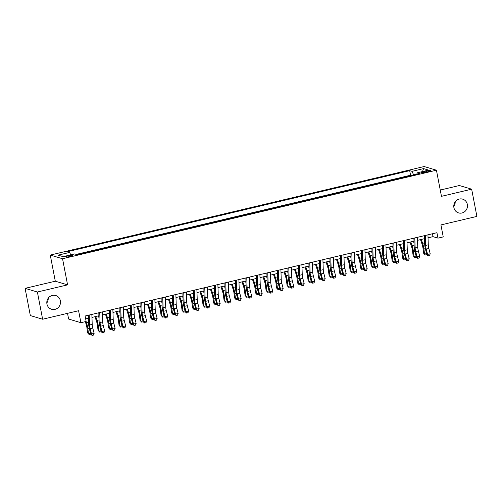 <?xml version="1.0" encoding="UTF-8"?>
<svg xmlns="http://www.w3.org/2000/svg" width="502" height="502" viewBox="0 0 502 502"><rect width="100%" height="100%" fill="white"/><g stroke="black" fill="none" stroke-linecap="round" stroke-linejoin="round"><path stroke-width="0.75" d="M48.223 298.201A7.179 6.827 -73.4 0 1 46.811 302.926M60.378 300.805A7.179 6.827 -73.4 0 1 51.606 309.27A7.179 6.827 -73.4 0 1 46.937 303.986A7.179 6.827 -73.4 0 1 55.709 295.515A7.179 6.827 -73.4 0 1 60.378 300.805M455.188 201.835A7.179 6.827 -73.4 0 1 453.777 206.554M467.349 204.433A7.179 6.827 -73.4 0 1 458.577 212.904A7.179 6.827 -73.4 0 1 453.902 207.621A7.179 6.827 -73.4 0 1 462.675 199.15A7.179 6.827 -73.4 0 1 467.349 204.433M70.117 256.497A3.589 0.533 -10.9 0 0 72.583 255.499A3.589 0.533 -10.9 0 0 67.996 255.863A3.589 0.533 -10.9 0 0 65.536 256.861A3.589 0.533 -10.9 0 0 70.117 256.497M67.525 313.342L68.617 319.034L80.904 322.698L86.156 321.456L85.108 316.009L436.935 232.702L437.982 238.143L443.235 236.9L440.932 224.921L476.9 216.406L471.66 189.185L459.374 185.52L440.254 190.051M25.1 288.355L30.34 315.576L42.626 319.234L37.386 292.013L67.582 284.866L62.549 258.737L50.263 255.072L55.295 281.202L25.1 288.355L37.386 292.013M62.549 258.737L436.433 170.203L424.146 166.538L50.263 255.072M426.261 171.044L423.952 171.596A3.476 0.515 -10.9 0 0 421.567 172.556A3.476 0.515 -10.9 0 0 426.01 172.205L428.319 171.659A3.476 0.515 -10.9 0 0 430.703 170.699A3.476 0.515 -10.9 0 0 426.261 171.044L426.468 172.098M413.635 174.909L412.01 171.345L409.688 170.655L67.312 251.728L69.634 252.418L58.081 255.154L63.126 256.66L74.679 253.924L77.007 254.621L419.383 173.548L417.062 172.851L416.898 174.131M412.01 171.345L423.562 168.609L428.614 170.115L417.062 172.851M411.326 175.455L410.567 175.229L76.248 254.395M80.904 322.698L78.601 310.719L42.626 319.234M436.433 170.203L441.465 196.332L471.66 189.185M428.037 237.835L433.006 236.655L437.982 238.143M85.666 318.908L88.415 318.255M91.96 317.415L98.919 315.764M102.464 314.93L109.423 313.279M112.969 312.439L119.922 310.794M123.467 309.954L130.426 308.303M133.971 307.469L140.93 305.818M144.476 304.978L151.428 303.333M154.974 302.493L161.933 300.842M165.478 300.008L172.437 298.357M175.982 297.517L182.935 295.873M186.48 295.032L193.439 293.388M196.985 292.547L203.944 290.896M207.489 290.056L214.442 288.412M217.993 287.571L224.946 285.927M228.492 285.086L235.451 283.435M238.996 282.595L245.955 280.951M249.5 280.11L256.453 278.466M259.998 277.625L266.957 275.974M270.503 275.14L277.462 273.49M281.007 272.649L287.96 271.005M291.505 270.164L298.464 268.514M302.009 267.679L308.968 266.029M312.514 265.188L319.467 263.544M323.012 262.703L329.971 261.053M333.516 260.218L340.475 258.568M344.021 257.727L350.973 256.083M354.519 255.242L361.478 253.598M365.023 252.757L371.982 251.107M375.527 250.266L382.48 248.622M386.025 247.781L392.984 246.137M396.53 245.296L403.489 243.646M407.034 242.805L413.987 241.161M417.532 240.32L424.491 238.676M432.448 233.763L433.006 236.655M410.567 175.229L409.688 170.655M69.634 252.418L70.744 254.859M422.521 171.558L423.562 168.609M67.582 284.866L55.295 281.202M427.936 234.829L428.275 244.794A5.604 1.519 -103.3 0 0 428.846 248.484L430.208 253.786L427.585 254.407L428.25 255.882L429.574 255.487L428.526 255.738M425.307 235.451L425.652 245.415A5.604 1.519 -103.3 0 0 426.223 249.111L427.585 254.407L426.888 254.771L425.533 249.469A8.409 2.278 76.7 0 1 424.673 243.934L424.391 235.67M426.888 254.771L428.25 255.882M429.574 255.487L430.208 253.786M420.519 239.611L422.119 244.361A5.604 1.519 76.7 0 1 422.985 248.145L423.625 253.228L424.548 254.068L423.914 248.992A8.409 2.278 -103.3 0 0 422.609 243.319L421.303 239.429M426.719 254.106L426.28 254.734L425.232 254.985L423.625 253.228M425.232 254.985L424.548 254.068L426.587 253.592M424.56 240.69L423.926 238.808M417.432 237.32L417.777 247.279A5.604 1.519 -103.3 0 0 418.348 250.975L419.71 256.271L417.08 256.892L417.746 258.367L419.07 257.972L418.022 258.223M414.809 237.942L415.148 247.906A5.604 1.519 -103.3 0 0 415.719 251.596L417.08 256.892L416.39 257.256L415.028 251.96A8.409 2.278 76.7 0 1 414.169 246.419L413.886 238.155M416.39 257.256L417.746 258.367M419.07 257.972L419.71 256.271M406.927 239.805L407.273 249.77A5.604 1.519 -103.3 0 0 407.844 253.46L409.205 258.756L406.576 259.377L407.241 260.858L408.572 260.463L407.517 260.707M404.305 240.427L404.65 250.391A5.604 1.519 -103.3 0 0 405.221 254.081L406.576 259.377L405.886 259.741L404.524 254.445A8.409 2.278 76.7 0 1 403.671 248.91L403.382 240.646M405.886 259.741L407.241 260.858M408.572 260.463L409.205 258.756M396.429 242.29L396.768 252.255A5.604 1.519 -103.3 0 0 397.339 255.945L398.701 261.247L396.078 261.868L396.743 263.343L398.067 262.948L397.019 263.199M393.8 242.912L394.145 252.876A5.604 1.519 -103.3 0 0 394.716 256.566L396.078 261.868L395.381 262.232L394.026 256.93A8.409 2.278 76.7 0 1 393.166 251.395L392.884 243.131M395.381 262.232L396.743 263.343M398.067 262.948L398.701 261.247M385.925 244.775L386.27 254.74A5.604 1.519 -103.3 0 0 386.841 258.436L388.197 263.732L385.574 264.353L386.239 265.828L387.563 265.433L386.515 265.683M383.302 245.403L383.641 255.361A5.604 1.519 -103.3 0 0 384.212 259.057L385.574 264.353L384.883 264.717L383.522 259.421A8.409 2.278 76.7 0 1 382.662 253.88L382.38 245.616M384.883 264.717L386.239 265.828M387.563 265.433L388.197 263.732M410.021 242.102L411.615 246.852A5.604 1.519 76.7 0 1 412.481 250.63L413.121 255.713L414.05 256.56L413.41 251.477A8.409 2.278 -103.3 0 0 412.111 245.804L410.799 241.914M416.214 256.591L415.775 257.219L414.727 257.47L413.121 255.713M414.727 257.47L414.05 256.56L416.083 256.076M414.062 243.181L413.428 241.293M399.517 244.587L401.117 249.337A5.604 1.519 76.7 0 1 401.983 253.115L402.623 258.197L403.545 259.045L402.905 253.962A8.409 2.278 -103.3 0 0 401.606 248.295L400.295 244.405M405.716 259.076L405.277 259.71L404.223 259.954L402.623 258.197M404.223 259.954L403.545 259.045L405.585 258.561M403.558 245.666L402.924 243.784M389.012 247.072L390.612 251.822A5.604 1.519 76.7 0 1 391.478 255.606L392.118 260.682L393.041 261.529L392.407 256.447A8.409 2.278 -103.3 0 0 391.102 250.78L389.797 246.89M395.212 261.567L394.773 262.195L393.725 262.446L392.118 260.682M393.725 262.446L393.041 261.529L395.08 261.046M393.053 248.151L392.42 246.269M378.514 249.563L380.108 254.313A5.604 1.519 76.7 0 1 380.974 258.091L381.614 263.173L382.543 264.021L381.903 258.938A8.409 2.278 -103.3 0 0 380.604 253.265L379.292 249.375M384.708 264.052L384.268 264.679L383.221 264.93L381.614 263.173M383.221 264.93L382.543 264.021L384.576 263.537M382.555 250.636L381.922 248.754M375.421 247.266L375.766 257.231A5.604 1.519 -103.3 0 0 376.337 260.921L377.699 266.217L375.069 266.838L375.734 268.319L377.065 267.924L376.011 268.168M372.798 247.888L373.143 257.852A5.604 1.519 -103.3 0 0 373.714 261.542L375.069 266.838L374.379 267.202L373.017 261.906A8.409 2.278 76.7 0 1 372.164 256.371L371.875 248.107M374.379 267.202L375.734 268.319M377.065 267.924L377.699 266.217M368.01 252.048L369.604 256.798A5.604 1.519 76.7 0 1 370.476 260.576L371.11 265.658L372.038 266.506L371.398 261.423A8.409 2.278 -103.3 0 0 370.099 255.75L368.788 251.866M374.21 266.537L373.77 267.171L372.716 267.415L371.11 265.658M372.716 267.415L372.038 266.506L374.078 266.022M372.051 253.127L371.417 251.238M364.923 249.751L365.261 259.716A5.604 1.519 -103.3 0 0 365.832 263.406L367.194 268.702L364.571 269.329L365.236 270.804L366.56 270.409L365.512 270.66M362.293 250.372L362.639 260.337A5.604 1.519 -103.3 0 0 363.21 264.027L364.571 269.329L363.875 269.687L362.519 264.391A8.409 2.278 76.7 0 1 361.66 258.856L361.377 250.592M363.875 269.687L365.236 270.804M366.56 270.409L367.194 268.702M357.506 254.533L359.106 259.283A5.604 1.519 76.7 0 1 359.972 263.067L360.612 268.143L361.534 268.99L360.9 263.908A8.409 2.278 -103.3 0 0 359.595 258.241L358.29 254.351M363.705 269.022L363.266 269.656L362.218 269.9L360.612 268.143M362.218 269.9L361.534 268.99L363.573 268.507M361.547 255.612L360.913 253.73M354.418 252.236L354.763 262.201A5.604 1.519 -103.3 0 0 355.334 265.897L356.69 271.193L354.067 271.814L354.732 273.289L356.056 272.893L355.008 273.144M351.789 252.857L352.134 262.822A5.604 1.519 -103.3 0 0 352.705 266.518L354.067 271.814L353.377 272.178L352.015 266.882A8.409 2.278 76.7 0 1 351.155 261.341L350.873 253.077M353.377 272.178L354.732 273.289M356.056 272.893L356.69 271.193M347.007 257.024L348.601 261.768A5.604 1.519 76.7 0 1 349.467 265.552L350.107 270.634L351.036 271.482L350.396 266.399A8.409 2.278 -103.3 0 0 349.097 260.726L347.786 256.836M353.201 271.513L352.762 272.14L351.714 272.391L350.107 270.634M351.714 272.391L351.036 271.482L353.069 270.998M351.042 258.097L350.409 256.215M343.914 254.727L344.259 264.692A5.604 1.519 -103.3 0 0 344.83 268.382L346.192 273.678L343.563 274.299L344.228 275.774L345.558 275.385L344.504 275.629M341.291 255.349L341.636 265.313A5.604 1.519 -103.3 0 0 342.207 269.003L343.563 274.299L342.872 274.663L341.511 269.367A8.409 2.278 76.7 0 1 340.657 263.826L340.369 255.568M342.872 274.663L344.228 275.774M345.558 275.385L346.192 273.678M336.503 259.509L338.097 264.259A5.604 1.519 76.7 0 1 338.969 268.037L339.603 273.119L340.532 273.966L339.892 268.884A8.409 2.278 -103.3 0 0 338.593 263.211L337.281 259.321M342.703 273.998L342.264 274.625L341.209 274.876L339.603 273.119M341.209 274.876L340.532 273.966L342.571 273.483M340.544 260.588L339.91 258.699M333.416 257.212L333.755 267.177A5.604 1.519 -103.3 0 0 334.326 270.867L335.687 276.163L333.064 276.784L334.006 278.121L333.723 278.265L335.054 277.87L334.006 278.121M330.787 257.833L331.132 267.798A5.604 1.519 -103.3 0 0 331.703 271.488L333.064 276.784L332.368 277.148L331.006 271.852A8.409 2.278 76.7 0 1 330.153 266.317L329.87 258.053M332.368 277.148L333.723 278.265M335.054 277.87L335.687 276.163M322.911 259.697L323.257 269.662A5.604 1.519 -103.3 0 0 323.828 273.358L325.183 278.654L322.56 279.275L323.225 280.75L324.549 280.354L323.501 280.605M320.282 260.318L320.627 270.283A5.604 1.519 -103.3 0 0 321.198 273.979L322.56 279.275L321.87 279.639L320.508 274.343A8.409 2.278 76.7 0 1 319.648 268.802L319.366 260.538M321.87 279.639L323.225 280.75M324.549 280.354L325.183 278.654M312.407 262.188L312.752 272.153A5.604 1.519 -103.3 0 0 313.323 275.843L314.685 281.139L312.056 281.76L312.721 283.235L314.051 282.846L312.997 283.09M309.784 262.81L310.123 272.774A5.604 1.519 -103.3 0 0 310.7 276.464L312.056 281.76L311.365 282.124L310.004 276.828A8.409 2.278 76.7 0 1 309.15 271.287L308.862 263.023M311.365 282.124L312.721 283.235M314.051 282.846L314.685 281.139M301.903 264.673L302.248 274.638A5.604 1.519 -103.3 0 0 302.819 278.328L304.181 283.624L301.558 284.245L302.499 285.582L302.217 285.726L303.547 285.331L302.499 285.582M299.28 265.294L299.625 275.259A5.604 1.519 -103.3 0 0 300.196 278.949L301.558 284.245L300.861 284.609L299.499 279.313A8.409 2.278 76.7 0 1 298.646 273.778L298.357 265.514M300.861 284.609L302.217 285.726M303.547 285.331L304.181 283.624M291.405 267.158L291.75 277.123A5.604 1.519 -103.3 0 0 292.321 280.819L293.676 286.115L291.053 286.736L291.718 288.211L293.042 287.815L291.995 288.066M288.775 267.779L289.121 277.744A5.604 1.519 -103.3 0 0 289.692 281.44L291.053 286.736L290.357 287.1L289.001 281.804A8.409 2.278 76.7 0 1 288.142 276.263L287.859 267.999M290.357 287.1L291.718 288.211M293.042 287.815L293.676 286.115M280.9 269.649L281.245 279.614A5.604 1.519 -103.3 0 0 281.817 283.304L283.178 288.6L280.549 289.221L281.214 290.696L282.544 290.307L281.49 290.551M278.277 270.271L278.616 280.235A5.604 1.519 -103.3 0 0 279.187 283.925L280.549 289.221L279.859 289.585L278.497 284.289A8.409 2.278 76.7 0 1 277.637 278.748L277.355 270.484M279.859 289.585L281.214 290.696M282.544 290.307L283.178 288.6M270.396 272.134L270.741 282.099A5.604 1.519 -103.3 0 0 271.312 285.789L272.674 291.085L270.051 291.706L270.992 293.042L270.71 293.187L272.04 292.791L270.992 293.042M267.773 272.755L268.118 282.72A5.604 1.519 -103.3 0 0 268.689 286.41L270.051 291.706L269.354 292.07L267.993 286.774A8.409 2.278 76.7 0 1 267.139 281.239L266.851 272.975M269.354 292.07L270.71 293.187M272.04 292.791L272.674 291.085M259.898 274.619L260.237 284.584A5.604 1.519 -103.3 0 0 260.814 288.273L262.169 293.576L259.547 294.197L260.212 295.672L261.536 295.276L260.488 295.527M257.269 275.24L257.614 285.205A5.604 1.519 -103.3 0 0 258.185 288.901L259.547 294.197L258.85 294.561L257.495 289.259A8.409 2.278 76.7 0 1 256.635 283.724L256.353 275.46M258.85 294.561L260.212 295.672M261.536 295.276L262.169 293.576M249.394 277.11L249.739 287.069A5.604 1.519 -103.3 0 0 250.31 290.765L251.671 296.061L249.042 296.682L249.707 298.157L251.038 297.768L249.983 298.012M246.771 277.731L247.109 287.696A5.604 1.519 -103.3 0 0 247.681 291.386L249.042 296.682L248.352 297.046L246.99 291.75A8.409 2.278 76.7 0 1 246.131 286.209L245.848 277.945M248.352 297.046L249.707 298.157M251.038 297.768L251.671 296.061M238.889 279.595L239.234 289.56A5.604 1.519 -103.3 0 0 239.805 293.25L241.167 298.546L238.538 299.167L239.485 300.497L239.203 300.648L240.533 300.252L239.485 300.497M236.266 280.216L236.611 290.181A5.604 1.519 -103.3 0 0 237.182 293.871L238.538 299.167L237.848 299.531L236.486 294.235A8.409 2.278 76.7 0 1 235.633 288.7L235.344 280.436M237.848 299.531L239.203 300.648M240.533 300.252L241.167 298.546M228.391 282.08L228.73 292.045A5.604 1.519 -103.3 0 0 229.301 295.734L230.663 301.037L228.04 301.658L228.705 303.133L230.029 302.737L228.981 302.988M225.762 282.701L226.107 292.666A5.604 1.519 -103.3 0 0 226.678 296.356L228.04 301.658L227.343 302.022L225.988 296.72A8.409 2.278 76.7 0 1 225.128 291.185L224.846 282.921M227.343 302.022L228.705 303.133M230.029 302.737L230.663 301.037M217.887 284.571L218.232 294.53A5.604 1.519 -103.3 0 0 218.803 298.226L220.165 303.522L217.535 304.143L218.201 305.618L219.531 305.222L218.477 305.473M215.264 285.192L215.603 295.151A5.604 1.519 -103.3 0 0 216.174 298.847L217.535 304.143L216.845 304.507L215.483 299.211A8.409 2.278 76.7 0 1 214.624 293.67L214.341 285.406M216.845 304.507L218.201 305.618M219.531 305.222L220.165 303.522M325.999 261.994L327.599 266.744A5.604 1.519 76.7 0 1 328.465 270.522L329.105 275.604L330.027 276.451L329.394 271.369A8.409 2.278 -103.3 0 0 328.088 265.702L326.783 261.812M332.198 276.483L331.759 277.117L330.711 277.361L329.105 275.604M330.711 277.361L330.027 276.451L332.067 275.968M330.04 263.073L329.406 261.191M315.501 264.485L317.095 269.229A5.604 1.519 76.7 0 1 317.961 273.013L318.601 278.095L319.529 278.943L318.889 273.86A8.409 2.278 -103.3 0 0 317.584 268.187L316.279 264.297M321.694 278.974L321.255 279.601L320.207 279.852L318.601 278.095M320.207 279.852L319.529 278.943L321.562 278.459M319.536 265.558L318.902 263.675M304.996 266.97L306.59 271.72A5.604 1.519 76.7 0 1 307.462 275.498L308.096 280.58L309.025 281.427L308.385 276.345A8.409 2.278 -103.3 0 0 307.086 270.672L305.774 266.782M311.196 281.459L310.757 282.086L309.703 282.337L308.096 280.58M309.703 282.337L309.025 281.427L311.064 280.944M309.037 268.049L308.404 266.16M294.492 269.455L296.092 274.205A5.604 1.519 76.7 0 1 296.958 277.982L297.598 283.065L298.521 283.912L297.881 278.83A8.409 2.278 -103.3 0 0 296.582 273.163L295.276 269.273M300.692 283.944L300.252 284.578L299.205 284.822L297.598 283.065M299.205 284.822L298.521 283.912L300.56 283.429M298.533 270.534L297.899 268.652M283.988 271.946L285.588 276.69A5.604 1.519 76.7 0 1 286.454 280.474L287.094 285.556L288.022 286.397L287.382 281.321A8.409 2.278 -103.3 0 0 286.077 275.648L284.772 271.758M290.187 286.435L289.748 287.062L288.7 287.313L287.094 285.556M288.7 287.313L288.022 286.397L290.056 285.92M288.029 273.019L287.395 271.136M273.49 274.431L275.083 279.181A5.604 1.519 76.7 0 1 275.956 282.959L276.589 288.041L277.518 288.888L276.878 283.806A8.409 2.278 -103.3 0 0 275.579 278.133L274.268 274.243M279.689 288.92L279.25 289.547L278.196 289.798L276.589 288.041M278.196 289.798L277.518 288.888L279.558 288.405M277.531 275.51L276.897 273.621M262.985 276.916L264.585 281.666A5.604 1.519 76.7 0 1 265.451 285.443L266.091 290.526L267.014 291.373L266.374 286.291A8.409 2.278 -103.3 0 0 265.075 280.624L263.77 276.734M269.185 291.405L268.746 292.038L267.698 292.283L266.091 290.526M267.698 292.283L267.014 291.373L269.053 290.89M267.026 277.995L266.393 276.113M252.481 279.401L254.081 284.151A5.604 1.519 76.7 0 1 254.947 287.935L255.587 293.017L256.516 293.858L255.876 288.782A8.409 2.278 -103.3 0 0 254.57 283.109L253.265 279.219M258.681 293.896L258.241 294.523L257.193 294.774L255.587 293.017M257.193 294.774L256.516 293.858L258.549 293.381M256.522 280.48L255.888 278.597M241.983 281.892L243.577 286.642A5.604 1.519 76.7 0 1 244.449 290.42L245.083 295.502L246.011 296.349L245.371 291.267A8.409 2.278 -103.3 0 0 244.072 285.594L242.761 281.704M248.183 296.381L247.743 297.008L246.689 297.259L245.083 295.502M246.689 297.259L246.011 296.349L248.044 295.866M246.024 282.971L245.39 281.082M231.478 284.377L233.079 289.127A5.604 1.519 76.7 0 1 233.945 292.904L234.585 297.987L235.507 298.834L234.867 293.752A8.409 2.278 -103.3 0 0 233.568 288.085L232.263 284.195M237.678 298.866L237.239 299.499L236.185 299.744L234.585 297.987M236.185 299.744L235.507 298.834L237.546 298.351M235.52 285.456L234.886 283.574M220.974 286.862L222.574 291.612A5.604 1.519 76.7 0 1 223.44 295.396L224.08 300.472L225.003 301.319L224.369 296.236A8.409 2.278 -103.3 0 0 223.064 290.57L221.758 286.68M227.174 301.357L226.735 301.984L225.687 302.235L224.08 300.472M225.687 302.235L225.003 301.319L227.042 300.836M225.015 287.941L224.381 286.058M210.476 289.353L212.07 294.103A5.604 1.519 76.7 0 1 212.936 297.881L213.576 302.963L214.505 303.81L213.865 298.728A8.409 2.278 -103.3 0 0 212.566 293.055L211.254 289.165M216.669 303.842L216.23 304.469L215.182 304.72L213.576 302.963M215.182 304.72L214.505 303.81L216.538 303.327M214.517 290.426L213.883 288.543M207.382 287.056L207.728 297.021A5.604 1.519 -103.3 0 0 208.299 300.711L209.66 306.007L207.031 306.628L207.696 308.109L209.027 307.713L207.972 307.958M204.76 287.677L205.105 297.642A5.604 1.519 -103.3 0 0 205.676 301.332L207.031 306.628L206.341 306.992L204.979 301.696A8.409 2.278 76.7 0 1 204.126 296.161L203.837 287.897M206.341 306.992L207.696 308.109M209.027 307.713L209.66 306.007M196.884 289.541L197.223 299.506A5.604 1.519 -103.3 0 0 197.794 303.195L199.156 308.492L196.533 309.119L197.198 310.594L198.522 310.198L197.474 310.449M194.255 290.162L194.6 300.127A5.604 1.519 -103.3 0 0 195.171 303.817L196.533 309.119L195.836 309.477L194.481 304.181A8.409 2.278 76.7 0 1 193.621 298.646L193.339 290.382M195.836 309.477L197.198 310.594M198.522 310.198L199.156 308.492M186.38 292.026L186.725 301.991A5.604 1.519 -103.3 0 0 187.296 305.687L188.652 310.983L186.029 311.604L186.694 313.079L188.018 312.683L186.97 312.934M183.757 292.653L184.096 302.612A5.604 1.519 -103.3 0 0 184.667 306.308L186.029 311.604L185.338 311.968L183.977 306.672A8.409 2.278 76.7 0 1 183.117 301.131L182.835 292.867M185.338 311.968L186.694 313.079M188.018 312.683L188.652 310.983M175.876 294.517L176.221 304.482A5.604 1.519 -103.3 0 0 176.792 308.172L178.154 313.468L175.524 314.089L176.189 315.57L177.52 315.174L176.466 315.419M173.253 295.138L173.598 305.103A5.604 1.519 -103.3 0 0 174.169 308.793L175.524 314.089L174.834 314.453L173.472 309.157A8.409 2.278 76.7 0 1 172.619 303.616L172.33 295.358M174.834 314.453L176.189 315.57M177.52 315.174L178.154 313.468M199.972 291.838L201.572 296.588A5.604 1.519 76.7 0 1 202.438 300.365L203.078 305.448L204 306.295L203.36 301.213A8.409 2.278 -103.3 0 0 202.061 295.546L200.75 291.656M206.171 306.327L205.732 306.96L204.678 307.205L203.078 305.448M204.678 307.205L204 306.295L206.04 305.812M204.013 292.917L203.379 291.034M189.467 294.323L191.067 299.073A5.604 1.519 76.7 0 1 191.933 302.857L192.573 307.933L193.496 308.78L192.862 303.697A8.409 2.278 -103.3 0 0 191.557 298.031L190.252 294.141M195.667 308.818L195.228 309.445L194.18 309.69L192.573 307.933M194.18 309.69L193.496 308.78L195.535 308.297M193.508 295.402L192.875 293.519M178.969 296.814L180.563 301.558A5.604 1.519 76.7 0 1 181.429 305.341L182.069 310.424L182.998 311.271L182.358 306.189A8.409 2.278 -103.3 0 0 181.059 300.516L179.747 296.626M185.163 311.303L184.723 311.93L183.676 312.181L182.069 310.424M183.676 312.181L182.998 311.271L185.031 310.788M183.01 297.887L182.377 296.004M168.465 299.299L170.059 304.049A5.604 1.519 76.7 0 1 170.931 307.826L171.571 312.909L172.493 313.756L171.853 308.674A8.409 2.278 -103.3 0 0 170.554 303.001L169.243 299.117M174.665 313.788L174.225 314.415L173.171 314.666L171.571 312.909M173.171 314.666L172.493 313.756L174.533 313.273M172.506 300.378L171.872 298.489M165.378 297.002L165.716 306.967A5.604 1.519 -103.3 0 0 166.287 310.656L167.649 315.953L165.026 316.58L165.691 318.055L167.015 317.659L165.967 317.91M162.748 297.623L163.094 307.588A5.604 1.519 -103.3 0 0 163.665 311.278L165.026 316.58L164.33 316.938L162.974 311.642A8.409 2.278 76.7 0 1 162.115 306.107L161.832 297.843M164.33 316.938L165.691 318.055M167.015 317.659L167.649 315.953M157.961 301.784L159.561 306.534A5.604 1.519 76.7 0 1 160.427 310.318L161.067 315.394L161.989 316.241L161.355 311.158A8.409 2.278 -103.3 0 0 160.05 305.492L158.745 301.602M164.16 316.273L163.721 316.906L162.673 317.151L161.067 315.394M162.673 317.151L161.989 316.241L164.028 315.758M162.002 302.863L161.368 300.98M154.873 299.487L155.218 309.452A5.604 1.519 -103.3 0 0 155.789 313.148L157.145 318.444L154.522 319.065L155.187 320.54L156.511 320.144L155.463 320.395M152.244 300.108L152.589 310.073A5.604 1.519 -103.3 0 0 153.16 313.769L154.522 319.065L153.832 319.429L152.47 314.133A8.409 2.278 76.7 0 1 151.61 308.592L151.328 300.328M153.832 319.429L155.187 320.54M156.511 320.144L157.145 318.444M147.462 304.275L149.056 309.019A5.604 1.519 76.7 0 1 149.922 312.802L150.562 317.885L151.491 318.732L150.851 313.65A8.409 2.278 -103.3 0 0 149.552 307.977L148.241 304.087M153.656 318.764L153.217 319.391L152.169 319.642L150.562 317.885M152.169 319.642L151.491 318.732L153.524 318.249M151.497 305.348L150.864 303.465M144.369 301.978L144.714 311.943A5.604 1.519 -103.3 0 0 145.285 315.632L146.647 320.929L144.018 321.55L144.683 323.024L146.013 322.635L144.959 322.88M141.746 302.599L142.091 312.564A5.604 1.519 -103.3 0 0 142.662 316.254L144.018 321.55L143.327 321.914L141.966 316.618A8.409 2.278 76.7 0 1 141.112 311.077L140.824 302.813M143.327 321.914L144.683 323.024M146.013 322.635L146.647 320.929M136.958 306.76L138.552 311.51A5.604 1.519 76.7 0 1 139.424 315.287L140.058 320.37L140.987 321.217L140.347 316.135A8.409 2.278 -103.3 0 0 139.048 310.462L137.736 306.571M143.158 321.249L142.719 321.876L141.664 322.127L140.058 320.37M141.664 322.127L140.987 321.217L143.026 320.734M140.999 307.839L140.365 305.95M133.871 304.463L134.21 314.428A5.604 1.519 -103.3 0 0 134.781 318.117L136.142 323.413L133.519 324.035L134.185 325.516L135.509 325.12L134.461 325.371M131.242 305.084L131.587 315.049A5.604 1.519 -103.3 0 0 132.158 318.739L133.519 324.035L132.823 324.399L131.461 319.103A8.409 2.278 76.7 0 1 130.608 313.568L130.325 305.304M132.823 324.399L134.185 325.516M135.509 325.12L136.142 323.413M126.454 309.245L128.054 313.995A5.604 1.519 76.7 0 1 128.92 317.772L129.56 322.855L130.482 323.702L129.849 318.619A8.409 2.278 -103.3 0 0 128.543 312.953L127.238 309.063M132.653 323.734L132.214 324.367L131.166 324.612L129.56 322.855M131.166 324.612L130.482 323.702L132.522 323.219M130.495 310.324L129.861 308.441M123.366 306.948L123.712 316.913A5.604 1.519 -103.3 0 0 124.283 320.609L125.638 325.905L123.015 326.526L123.68 328.001L125.004 327.605L123.956 327.856M120.737 307.569L121.082 317.534A5.604 1.519 -103.3 0 0 121.653 321.23L123.015 326.526L122.325 326.89L120.963 321.594A8.409 2.278 76.7 0 1 120.103 316.053L119.821 307.789M122.325 326.89L123.68 328.001M125.004 327.605L125.638 325.905M115.956 311.736L117.55 316.48A5.604 1.519 76.7 0 1 118.416 320.263L119.056 325.346L119.984 326.187L119.344 321.111A8.409 2.278 -103.3 0 0 118.039 315.438L116.734 311.547M122.149 326.225L121.71 326.852L120.662 327.103L119.056 325.346M120.662 327.103L119.984 326.187L122.017 325.71M119.991 312.809L119.357 310.926M112.862 309.439L113.207 319.404A5.604 1.519 -103.3 0 0 113.778 323.093L115.14 328.39L112.511 329.011L113.176 330.485L114.506 330.096L113.452 330.341M110.239 310.06L110.578 320.025A5.604 1.519 -103.3 0 0 111.155 323.715L112.511 329.011L111.82 329.375L110.459 324.079A8.409 2.278 76.7 0 1 109.605 318.538L109.317 310.274M111.82 329.375L113.176 330.485M114.506 330.096L115.14 328.39M105.451 314.221L107.045 318.971A5.604 1.519 76.7 0 1 107.917 322.748L108.551 327.831L109.48 328.678L108.84 323.595A8.409 2.278 -103.3 0 0 107.541 317.923L106.229 314.032M111.651 328.71L111.212 329.337L110.158 329.588L108.551 327.831M110.158 329.588L109.48 328.678L111.519 328.195M109.492 315.3L108.859 313.411M102.358 311.924L102.703 321.889A5.604 1.519 -103.3 0 0 103.274 325.578L104.636 330.874L102.013 331.496L102.954 332.832L102.672 332.977L104.002 332.581L102.954 332.832M99.735 312.545L100.08 322.51A5.604 1.519 -103.3 0 0 100.651 326.2L102.013 331.496L101.316 331.86L99.954 326.564A8.409 2.278 76.7 0 1 99.101 321.029L98.812 312.765M101.316 331.86L102.672 332.977M104.002 332.581L104.636 330.874M94.947 316.706L96.547 321.456A5.604 1.519 76.7 0 1 97.413 325.233L98.053 330.316L98.976 331.163L98.336 326.08A8.409 2.278 -103.3 0 0 97.037 320.414L95.731 316.524M101.147 331.194L100.707 331.828L99.66 332.073L98.053 330.316M99.66 332.073L98.976 331.163L101.015 330.68M98.988 317.785L98.354 315.902M91.86 314.409L92.205 324.374A5.604 1.519 -103.3 0 0 92.776 328.07L94.131 333.366L91.508 333.987L92.173 335.462L93.497 335.066L92.45 335.317M89.23 315.03L89.576 324.995A5.604 1.519 -103.3 0 0 90.147 328.691L91.508 333.987L90.812 334.351L89.456 329.055A8.409 2.278 76.7 0 1 88.597 323.514L88.314 315.25M90.812 334.351L92.173 335.462M93.497 335.066L94.131 333.366M85.277 321.663L86.043 323.941A5.604 1.519 76.7 0 1 86.909 327.724L87.549 332.807L88.477 333.648L87.837 328.572A8.409 2.278 -103.3 0 0 86.532 322.899L86.055 321.475M90.642 333.686L90.203 334.313L89.155 334.564L87.549 332.807M89.155 334.564L88.477 333.648L90.511 333.171M88.484 320.27L87.85 318.387M424.14 172.569L423.952 171.596M428.275 244.794L425.652 245.415M428.846 248.484L426.223 249.111M423.914 248.992L425.332 248.653M422.609 243.319L424.636 242.842M417.777 247.279L415.148 247.906M418.348 250.975L415.719 251.596M407.273 249.77L404.65 250.391M407.844 253.46L405.221 254.081M396.768 252.255L394.145 252.876M397.339 255.945L394.716 256.566M386.27 254.74L383.641 255.361M386.841 258.436L384.212 259.057M413.41 251.477L414.828 251.138M412.111 245.804L414.131 245.327M402.905 253.962L404.33 253.629M401.606 248.295L403.633 247.812M392.407 256.447L393.825 256.114M391.102 250.78L393.129 250.297M381.903 258.938L383.321 258.599M380.604 253.265L382.624 252.788M375.766 257.231L373.143 257.852M376.337 260.921L373.714 261.542M371.398 261.423L372.823 261.084M370.099 255.75L372.126 255.273M365.261 259.716L362.639 260.337M365.832 263.406L363.21 264.027M360.9 263.908L362.318 263.575M359.595 258.241L361.622 257.758M354.763 262.201L352.134 262.822M355.334 265.897L352.705 266.518M350.396 266.399L351.814 266.06M349.097 260.726L351.118 260.249M344.259 264.692L341.636 265.313M344.83 268.382L342.207 269.003M339.892 268.884L341.316 268.545M338.593 263.211L340.62 262.734M333.755 267.177L331.132 267.798M334.326 270.867L331.703 271.488M323.257 269.662L320.627 270.283M323.828 273.358L321.198 273.979M312.752 272.153L310.123 272.774M313.323 275.843L310.7 276.464M302.248 274.638L299.625 275.259M302.819 278.328L300.196 278.949M291.75 277.123L289.121 277.744M292.321 280.819L289.692 281.44M281.245 279.614L278.616 280.235M281.817 283.304L279.187 283.925M270.741 282.099L268.118 282.72M271.312 285.789L268.689 286.41M260.237 284.584L257.614 285.205M260.814 288.273L258.185 288.901M249.739 287.069L247.109 287.696M250.31 290.765L247.681 291.386M239.234 289.56L236.611 290.181M239.805 293.25L237.182 293.871M228.73 292.045L226.107 292.666M229.301 295.734L226.678 296.356M218.232 294.53L215.603 295.151M218.803 298.226L216.174 298.847M329.394 271.369L330.812 271.036M328.088 265.702L330.115 265.219M318.889 273.86L320.307 273.521M317.584 268.187L319.611 267.71M308.385 276.345L309.803 276.006M307.086 270.672L309.113 270.195M297.881 278.83L299.305 278.497M296.582 273.163L298.608 272.68M287.382 281.321L288.801 280.982M286.077 275.648L288.104 275.171M276.878 283.806L278.296 283.467M275.579 278.133L277.6 277.656M266.374 286.291L267.798 285.958M265.075 280.624L267.102 280.141M255.876 288.782L257.294 288.443M254.57 283.109L256.597 282.632M245.371 291.267L246.789 290.928M244.072 285.594L246.093 285.117M234.867 293.752L236.291 293.419M233.568 288.085L235.595 287.602M224.369 296.236L225.787 295.904M223.064 290.57L225.091 290.087M213.865 298.728L215.283 298.389M212.566 293.055L214.586 292.578M207.728 297.021L205.105 297.642M208.299 300.711L205.676 301.332M197.223 299.506L194.6 300.127M197.794 303.195L195.171 303.817M186.725 301.991L184.096 302.612M187.296 305.687L184.667 306.308M176.221 304.482L173.598 305.103M176.792 308.172L174.169 308.793M203.36 301.213L204.785 300.88M202.061 295.546L204.088 295.063M192.862 303.697L194.28 303.365M191.557 298.031L193.584 297.548M182.358 306.189L183.776 305.85M181.059 300.516L183.079 300.039M171.853 308.674L173.278 308.335M170.554 303.001L172.581 302.524M165.716 306.967L163.094 307.588M166.287 310.656L163.665 311.278M161.355 311.158L162.773 310.826M160.05 305.492L162.077 305.009M155.218 309.452L152.589 310.073M155.789 313.148L153.16 313.769M150.851 313.65L152.269 313.311M149.552 307.977L151.573 307.5M144.714 311.943L142.091 312.564M145.285 315.632L142.662 316.254M140.347 316.135L141.771 315.796M139.048 310.462L141.075 309.985M134.21 314.428L131.587 315.049M134.781 318.117L132.158 318.739M129.849 318.619L131.267 318.287M128.543 312.953L130.57 312.47M123.712 316.913L121.082 317.534M124.283 320.609L121.653 321.23M119.344 321.111L120.762 320.772M118.039 315.438L120.066 314.961M113.207 319.404L110.578 320.025M113.778 323.093L111.155 323.715M108.84 323.595L110.264 323.257M107.541 317.923L109.568 317.446M102.703 321.889L100.08 322.51M103.274 325.578L100.651 326.2M98.336 326.08L99.76 325.748M97.037 320.414L99.063 319.931M92.205 324.374L89.576 324.995M92.776 328.07L90.147 328.691M87.837 328.572L89.256 328.233M86.532 322.899L88.559 322.422"/></g></svg>
